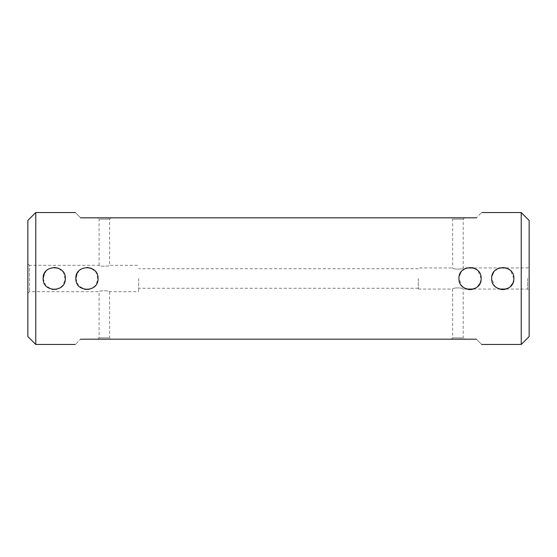 <?xml version="1.0" encoding="UTF-8"?>
<svg xmlns="http://www.w3.org/2000/svg" width="557" height="557" viewBox="0 0 557 557"><rect width="100%" height="100%" fill="white"/><g stroke="black" fill="none" stroke-linecap="round" stroke-linejoin="round"><path stroke-width="0.42" stroke-dasharray="2.79 2.09" d="M418.335 278.5L418.335 289.055L418.335 278.5M138.665 278.5L138.665 291.694L138.665 278.5M521.234 212.537L521.234 344.463M35.766 344.463L35.766 212.537M476.381 339.185C483.379 346.175 483.379 346.175 476.381 339.185L80.619 339.185C73.621 346.175 73.621 346.175 80.619 339.185M80.619 217.815C73.621 210.825 73.621 210.825 80.619 217.815L476.381 217.815C483.379 210.825 483.379 210.825 476.381 217.815M529.15 278.5L529.15 266.364L529.15 278.5M529.15 336.546L529.15 220.454M27.85 278.5L27.85 293.274L27.85 278.5M27.85 220.454L27.85 336.546M464.51 339.185L451.316 339.185L464.51 339.185L463.187 337.862L452.639 337.862L463.187 337.862L463.187 289.055C463.521 287.537 452.305 287.544 452.639 289.055C452.312 287.537 463.508 287.537 463.187 289.055L466.669 289.055A11.084 11.084 0 0 0 467.894 289.368M110.961 339.185L97.767 339.185L110.961 339.185L109.638 337.862L99.09 337.862L109.638 337.862L109.638 291.694C109.973 290.503 98.756 290.51 99.09 291.694C98.763 290.503 109.966 290.503 109.638 291.694L138.665 291.694M451.316 217.815L464.51 217.815L451.316 217.815L452.639 219.138L463.187 219.138L452.639 219.138L452.639 267.945C452.312 269.463 463.508 269.463 463.187 267.945C463.521 269.463 452.305 269.456 452.639 267.945L418.335 267.945M97.767 217.815L110.961 217.815L97.767 217.815L99.09 219.138L109.638 219.138L99.09 219.138L99.09 265.306C98.763 266.497 109.966 266.497 109.638 265.306C109.973 266.497 98.756 266.49 99.09 265.306L29.43 265.306L29.43 291.694L29.43 265.306L27.85 263.726M527.57 278.5L527.57 289.055L527.57 278.5M504.941 289.368A11.084 11.084 0 0 0 506.146 289.055L506.856 288.798M509.063 287.614L510.309 286.618M512.712 283.388L513.846 278.5L510.741 270.806L506.146 267.945A11.084 11.084 0 0 0 499.385 267.945L498.661 268.209M492.012 275.826L491.685 278.5L494.797 286.194L499.385 289.055A11.084 11.084 0 0 0 500.611 289.368M472.225 289.368A11.084 11.084 0 0 0 473.429 289.055L474.139 288.798M476.346 287.614L477.593 286.618M479.995 283.388L481.13 278.5L478.024 270.806L473.429 267.945L499.385 267.945M459.295 275.826L458.968 278.5L462.08 286.194L466.669 289.055M472.211 267.632A11.084 11.084 0 0 0 466.669 267.945L465.944 268.209M465.192 268.537L460.855 272.317M497.909 268.537L493.572 272.317M75.87 278.5L78.516 285.685L84.713 289.355M89.19 289.355L95.045 286.068L97.969 279.663L96.319 272.582L91.244 268.286M87.094 267.423L81.078 269.101L77.054 273.515M43.154 278.5L45.799 285.685L51.996 289.355M56.473 289.355L62.328 286.068L65.253 279.663L63.602 272.582L58.527 268.286M54.377 267.423L48.362 269.101L44.337 273.515M110.961 217.815L109.638 219.138L109.638 265.306L138.665 265.306M464.51 217.815L463.187 219.138L463.187 267.945L466.669 267.945M418.335 268.739L138.665 268.739M418.335 288.261L138.665 288.261M418.335 289.055L452.639 289.055L452.639 337.862L451.316 339.185M473.429 289.055L499.385 289.055M506.146 289.055L527.57 289.055L529.15 290.636M506.146 267.945L527.57 267.945L529.15 266.364M97.767 339.185L99.09 337.862L99.09 291.694L29.43 291.694L27.85 293.274"/><path stroke-width="0.84" d="M491.685 278.5C490.996 264.206 514.529 264.199 513.846 278.5C514.536 292.78 491.016 292.815 491.685 278.5M521.234 212.537L529.15 220.454L529.15 336.546L521.234 344.463L521.234 212.537L481.659 212.537M481.13 278.5C481.819 292.78 458.3 292.815 458.968 278.5C458.279 264.206 481.812 264.199 481.13 278.5M98.032 278.5C98.721 292.78 75.195 292.815 75.87 278.5C75.181 264.206 98.714 264.199 98.032 278.5M65.315 278.5C66.005 292.78 42.478 292.815 43.154 278.5C42.464 264.206 65.998 264.199 65.315 278.5M75.341 212.537L35.766 212.537L35.766 344.463L75.341 344.463M476.381 339.185C483.379 346.175 483.379 346.175 476.381 339.185L80.619 339.185C73.621 346.175 73.621 346.175 80.619 339.185M80.619 217.815C73.621 210.825 73.621 210.825 80.619 217.815L476.381 217.815C483.379 210.825 483.379 210.825 476.381 217.815M35.766 344.463L27.85 336.546L27.85 220.454L35.766 212.537M506.856 288.798L509.063 287.614M510.309 286.618L512.712 283.388M499.385 289.055L506.146 289.055M474.139 288.798L476.346 287.614M477.593 286.618L479.995 283.388M466.669 289.055L473.429 289.055M465.944 268.209L465.192 268.537M460.855 272.317L459.295 275.826M472.211 267.632A11.084 11.084 0 0 1 473.429 267.945L466.675 267.945M498.661 268.209L497.909 268.537M493.572 272.317L492.012 275.826M506.146 267.945L499.392 267.945M84.713 289.355L89.19 289.355M91.244 268.286L87.094 267.423M77.054 273.515L75.87 278.5M51.996 289.355L56.473 289.355M58.527 268.286L54.377 267.423M44.337 273.515L43.154 278.5M467.894 289.368A11.084 11.084 0 0 0 472.225 289.368M500.611 289.368A11.084 11.084 0 0 0 504.941 289.368M521.234 344.463L481.659 344.463"/></g></svg>
